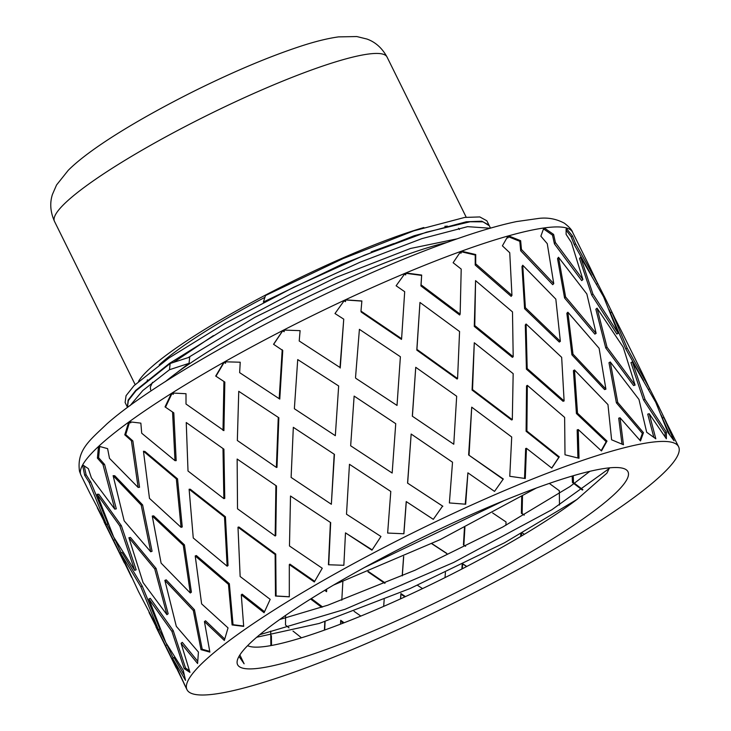 <?xml version="1.0" encoding="UTF-8"?>
<svg xmlns="http://www.w3.org/2000/svg" width="731" height="731" viewBox="0 0 731 731"><rect width="100%" height="100%" fill="white"/><g stroke="black" fill="none" stroke-linecap="round" stroke-linejoin="round"><path stroke-width="1.1" d="M609.325 468.434L551.85 509.745L453.622 562.477L345.05 609.288L259.761 634.691M503.878 500.671L364.742 567.375M239.869 654.967L244.117 663.803L238.991 656.42M609.453 467.858L606.968 473.121L577.097 499.355A201.601 29.797 -26.3 0 1 564.094 508.785A201.601 29.797 -26.3 0 1 379.435 608.229A201.601 29.797 -26.3 0 1 247.617 645.674M577.015 499.419L504.545 542.767L410.082 588.519L319.264 623.433L256.736 637.24M536.243 488.08L440.135 539.652L333.628 585.028M279.763 619.486L327.799 605.204L414.989 570.253L502.645 527.069L569.888 486.618L589.89 471.321M582.232 519.476A217.728 32.182 -26.3 0 1 358.464 637.076A217.728 32.182 -26.3 0 1 237.657 659.289A217.728 32.182 -26.3 0 1 418.534 539.359A217.728 32.182 -26.3 0 1 623.662 468.516A217.728 32.182 -26.3 0 1 582.232 519.476M189.055 363.316L189.704 357.112L170.149 363.49L169.491 369.712L189.055 363.316L168.715 378.932M457.113 238.836L410.493 248.476L336.333 277.314L254.827 317.373L188.132 357.623M169.491 369.712L142.828 390.509L130.045 405.668M490.126 228.227L467.575 226.656L421.933 238.617L359.853 262.301L290.371 294.227L223.649 329.672L169.464 363.398L135.683 390.427L128.108 400.14L127.422 407.14M488.957 225.057L481.775 221.21L466.332 221.776L414.13 235.738L342.007 264.275L263.37 302.031L264.065 302.214M263.37 302.031L265.499 295.534L343.086 258.582L413.764 230.85L464.742 217.418L479.81 216.943L486.837 220.771L488.975 225.057M170.149 363.49L135.993 390.747L128.345 400.524L127.45 407.194M489.322 225.76L483.036 221.831L470.152 221.758L426.365 232.202L364.486 255.183L293.889 287.164L225.303 323.23L169.172 357.843L134.001 385.685L126.07 395.681L125.102 402.489L127.221 406.774M371.174 251.912L393.744 243.578M150.623 389.879L150.33 387.055L152.514 382.313M173.539 362.384L213.415 335.602M446.906 242.473A185.473 27.412 153.7 0 0 165.444 381.582M138.561 381.326A185.473 27.412 -26.3 0 1 252.899 301.775A185.473 27.412 -26.3 0 1 423.834 227.542M466.506 221.758A185.473 27.412 -26.3 0 1 467.31 222.096M147.214 380.595A173.941 25.713 -26.3 0 1 147.397 379.828M159.23 364.842A173.941 25.713 -26.3 0 1 264.905 297.343M444.813 226.327A173.941 25.713 -26.3 0 1 447.418 226.135M458.547 228.319A173.941 25.713 -26.3 0 1 459.397 229.452M591.946 457.259A274.18 40.525 -26.3 0 1 678.596 446.732A274.18 40.525 -26.3 0 1 450.753 604.546A274.18 40.525 -26.3 0 1 186.999 689.698A274.18 40.525 -26.3 0 1 320.991 581.794A274.18 40.525 -26.3 0 1 591.946 457.259M159.056 629.51L166.924 644.705L165.626 645.711L149.033 612.45M148.859 599.009L150.294 598.351L173.183 630.515L171.94 631.429L148.859 599.009L165.809 642.531L183.243 670.309L185.537 680.387L172.662 658.521L173.951 657.516L184.249 675.152M138.506 591.589L158.526 629.921L159.824 628.916L142.225 586.052L140.791 586.71L120.496 552.974L122.095 552.59L142.225 586.052M107.018 524.218L115.096 539.843L113.497 540.227L97.296 507.78M164.868 580.387L166.211 579.847L194.437 609.755L193.331 610.54L164.868 580.387L176.308 626.348L198.43 652.052L197.589 663.51L181.069 643.28L182.311 642.366L197.699 661.253M89.812 493.069L106.361 524.374L107.96 523.99L90.781 482.076L89.045 482.122L84.686 475.296L86.094 474.73L90.781 482.076M97.104 494.293L113.68 537.047L134.723 570.408L136.158 569.751L121.355 525.653L119.802 525.945L97.104 494.293L98.84 494.257L121.355 525.653M128.903 537.733L143.066 582.58L166.933 614.68L168.176 613.766L156.105 568.435L154.762 568.974L128.903 537.733L130.456 537.44L156.105 568.435M195.214 555.953L196.374 555.551L229.36 583.722L228.465 584.352L195.214 555.953L201.619 603.87L228.035 627.892L224.326 640.466L204.433 621.588L205.539 620.793L224.719 639.022M84.686 475.296L82.566 465.09L83.773 465.674M82.968 465.693L82.676 464.879L88.35 468.644L91.393 477.855L114.767 509.132L116.32 508.84L104.597 464.487L102.952 464.423L97.406 458.118L98.63 457.697L104.597 464.487M113.113 475.68L124.179 520.865L150.732 551.786L152.075 551.247L142.609 504.893L141.193 505.057L113.113 475.68L114.758 475.744L142.609 504.893M152.267 516.04L161.094 563.098L190.298 592.987L191.403 592.192L184.431 544.842L183.271 545.244L152.267 516.04L153.684 515.867L184.431 544.842M84.211 465.985L86.094 474.73M237.995 527.225L238.9 526.996L275.742 554.052L275.13 554.509L237.995 527.225L240.143 576.503L270.187 599.365L264.074 612.706L241.285 594.796L242.171 594.166L264.494 611.71M97.406 458.118L98.475 446.522L98.977 447.08L100.54 446.751M98.977 447.08L98.795 446.221L107.603 448.651L109.486 458.346L138.132 487.44L139.548 487.275L132.859 440.921L131.397 440.711L124.763 434.826L125.723 434.589L132.859 440.921M143.459 451.237L149.48 498.387L181.078 527.353L182.247 526.95L177.532 478.86L176.326 478.869L143.459 451.237L144.93 451.456L177.532 478.86M189.119 489.249L193.258 537.979L227.149 566.196L228.045 565.566L225.422 516.762L224.508 517L189.119 489.249L190.316 489.24L225.422 516.762M99.562 447.098L98.63 457.697M290.509 496.02L330.677 522.61L290.509 496.02L289.476 545.984L322.252 568.243L314.33 581.967L289.312 564.588L289.915 564.14L314.549 581.236M124.763 434.826L128.729 422.116L130.794 422.856L130.703 421.942M129.323 422.637L129.232 421.75L140.855 423.139L141.704 433.218L174.983 460.649L176.18 460.64L173.795 412.86L165.042 406.893L173.795 412.86M186.241 422.518L188.013 471.02L223.86 498.633L224.764 498.396L223.914 449.19L186.241 422.518L223.914 449.19M237.146 459.041L237.52 508.813L275.176 535.987L275.779 535.54L276.492 485.969L237.146 459.041L276.492 485.969M129.414 422.655L125.723 434.589M349.464 464.295L390.793 491.46L349.464 464.295L346.503 514.213L380.952 536.49L371.951 550.178L345.489 532.872L371.905 549.703M165.042 406.893L171.429 393.424L173.32 394.301L173.293 393.077M172.105 393.918L172.087 393.004L186.003 393.717L186.012 404.033L223.924 430.614L224.828 382.075L215.7 376.063L224.828 382.075M238.754 391.313L237.337 440.501L276.373 467.42L276.976 467.374L278.849 417.748L238.754 391.313L278.849 417.748M293.323 427.324L291.112 477.425L331.353 504.271L334.442 454.38L293.323 427.324L334.442 454.38M171.867 393.744L165.672 406.847M503.12 479.262L468.626 454.965L503.312 478.997L494.522 491.406L467.904 472.838L465.674 504.216L449.382 502.937L452.526 462.22L411.16 434.04L407.569 483.118L442.593 506.108L433.3 519.348L406.217 501.557L432.971 519.111M215.7 376.063L223.887 362.229L225.532 363.28L225.587 361.818M224.618 362.713L224.664 361.79L240.225 362.22L239.64 372.636L279.772 399.08L282.76 350.487L273.558 344.283L282.815 330.494L284.14 331.737L282.705 330.823L273.641 344.328M335.328 435.694L338.663 385.977L297.718 359.579L294.365 408.73L335.328 435.694L338.663 385.977M350.661 445.782L392.163 473.039L395.736 423.678L354.133 396.092L350.661 445.782M442.858 506.245L408.592 483.785M224.134 362.393L215.965 376.209M467.904 472.838L465.263 503.906M89.831 493.096L80.986 475.196A274.18 40.525 -26.3 0 1 82.566 465.09A274.18 40.525 -26.3 0 1 82.676 464.879A274.18 40.525 -26.3 0 1 98.475 446.522A274.18 40.525 -26.3 0 1 98.795 446.221A274.18 40.525 -26.3 0 1 128.729 422.116A274.18 40.525 -26.3 0 1 129.232 421.75A274.18 40.525 -26.3 0 1 171.429 393.424A274.18 40.525 -26.3 0 1 172.087 393.004A274.18 40.525 -26.3 0 1 223.887 362.229A274.18 40.525 -26.3 0 1 224.664 361.79A274.18 40.525 -26.3 0 1 282.815 330.494L282.705 330.823M339.997 367.492L299.207 340.993L339.997 367.492L343.744 319.155L334.99 313.544L344.502 300.222L345.471 301.665L344.109 300.77M397.024 405.44L355.741 378.256L397.024 405.44L400.387 356.737L359.405 329.334L355.513 377.717M453.768 444.238L412.321 416.186L453.768 444.238L456.674 396.239L415.738 367.3L412.321 416.186M340.226 368.031L343.744 319.155M559.288 456.857L558.813 457.35L526.11 431.272L526.896 431.043L559.288 456.857L551.786 468.114L526.448 448.295L525.287 478.513L509.763 476.292L511.709 437.001L471.714 407.167L468.626 454.965M526.448 448.295L525.662 448.532L524.529 478.248M401.602 338.7L401.474 339.403L361.178 312.027L360.977 311.095L401.602 338.7L404.691 291.696L396.12 285.775L405.075 273.312L405.824 273.851L405.668 274.938L404.508 274.116M457.579 378.567L457.122 379.033L416.798 350.103L416.926 349.4L457.579 378.567L459.571 331.518L419.959 302.451L416.798 350.103M512.312 419.704L511.526 419.932L472.071 390.062L472.537 389.586L512.312 419.704L513.162 373.642L474.282 342.757L472.071 390.062M551.686 468.041L558.813 457.35M607.004 441.095L606.191 441.716L576.421 413.527L577.508 413.179L607.004 441.095L601.485 450.936L578.248 429.554L579.007 458.264L564.999 454.792L564.634 417.383L527.325 385.347L526.53 385.95L526.11 431.272M578.248 429.554L577.161 429.892L577.91 457.971M460.146 314.156L459.671 315.006L420.91 285.922L421.065 284.834L460.146 314.156L461.206 269.081L453.119 262.721L460.731 251.455L461.435 252.031L460.95 253.246L460.037 252.506M513.189 356.746L512.404 357.349L474.282 326.41L474.766 325.56L513.189 356.746L512.495 311.899L475.57 280.631L474.282 326.41M564.113 400.953L563.025 401.292L526.411 369.164L527.197 368.561L564.113 400.953L561.664 357.322L526.082 324.007L525.297 324.966L526.411 369.164M601.184 450.652L606.191 441.716M643.463 432.688L642.366 433.401L616.397 402.836L617.732 402.425L643.463 432.688L640.493 440.939L620.043 417.776L623.452 444.74L611.609 439.797L607.964 404.599L574.493 369.959L573.424 370.654L576.421 413.527M620.043 417.776L618.709 418.187L621.99 444.101M511.947 295.406L511.161 296.366L475.214 265.051L475.698 263.836L511.947 295.406L509.745 252.734L502.398 245.835L507.972 236.022L508.612 236.643L507.844 237.959L507.241 237.365M560.357 341.359L559.297 342.053L524.593 308.665L525.379 307.696L560.357 341.359L555.825 299.116L522.738 265.243L521.98 266.559L524.593 308.665M605.908 389.175L604.574 389.586L571.916 354.827L572.985 354.133L605.908 389.175L599.118 348.294L567.877 312.228L566.854 313.261L571.916 354.827M639.917 440.281L642.366 433.401M666.38 432.158L665.064 432.926L643.508 399.875L645.025 399.437L666.38 432.158L666.361 438.764L649.219 413.709L655.817 438.801L646.679 432.24L638.976 399.464L610.266 361.973L608.987 362.713L616.397 402.836M649.219 413.709L647.712 414.139L653.834 437.302M553.751 283.628L552.718 284.661L520.682 250.742L521.441 249.435L553.751 283.628L547.263 243.67L540.867 236.186L543.827 227.99L544.376 228.657L543.224 229.799M596.13 333.373L594.851 334.113L564.57 297.974L565.593 296.941L596.13 333.373L586.847 293.981L558.511 257.257L557.534 258.619L564.57 297.974M635.084 385.109L633.576 385.539L605.743 347.938L607.022 347.198L635.084 385.109L623.178 347.134L597.053 308.162L595.856 309.213L605.743 347.938M665.128 436.919L665.064 432.926M678.596 446.732L663.931 417.611L674.092 440.811L667.997 432.588L655.734 402.278L632.379 361.891L630.972 362.631L643.508 399.875M663.931 417.611L662.341 418.022L669.87 434.991M582.918 279.562L581.721 280.613L554.445 243.889L555.423 242.537L582.918 279.562L571.386 242.473L566.114 234.359L566.114 229.05M618.243 333.29L616.836 334.03L591.69 295.013L592.887 293.953L618.243 333.29L603.605 296.795L580.624 257.175L579.528 258.536L591.69 295.013M643.618 380.76L625.763 348.934L627.171 348.194L649.795 389.011L648.534 389.331M656.767 404.654L657.672 404.417L666.316 422.198M621.405 331.015L611.765 312.064L610.476 313.096L625.763 348.934M591.48 275.313L574.402 244.922L575.498 243.569L597.629 283.464L596.624 284.268M604.793 299.536L605.542 298.933L614.223 316.797M572.181 476.055L572.446 482.497L582.379 490.062M582.881 489.706L573.506 482.57L573.232 475.744M559.489 505.048L559.325 490.748L549.319 483.41M521.724 496.714L521.377 513.29L524.09 515.136M524.291 515.017L522.135 513.555L522.491 496.267M521.477 536.015L521.568 533.456M520.792 533.895L520.7 536.481M505.898 525.297L506.035 521.952L492.648 512.961M464.459 527.663L463.436 544.878L465.61 546.295M463.856 545.152L464.916 527.435M462.321 568.782L462.604 564.606M462.175 564.414L461.864 569.02M445.024 577.6L445.417 572.464M403.603 556.547L402.251 575.27M402.297 575.854L403.695 556.501M400.615 598.826L400.953 594.193L404.928 596.852M405.458 596.606L400.908 593.563L400.515 598.863M383.665 606.383L384.195 599.484M342.866 581.602L341.797 600.224M344.118 622.757L340.71 620.29L340.509 624.146M324.719 590.337L326.574 591.69L326.711 589.14M324.692 630.021L325.085 621.542M324.811 621.633L324.409 630.122M285.593 615.401L285.501 625.023L289.028 627.874M271.521 645.482L271.402 635.696M270.717 631.063L270.872 645.601M106.361 524.374L89.045 482.122M121.209 552.8L115.096 539.843M131.562 577.234L113.497 540.227M120.496 552.974L138.506 591.58M114.767 509.132L102.952 464.423M134.723 570.408L119.802 525.945M158.526 629.921L140.791 586.71M172.662 658.521L185.217 685.925L165.626 645.711M173.229 658.083L166.924 644.705M138.132 487.44L131.397 440.711M150.732 551.786L141.193 505.057M166.933 614.68L154.762 568.974M181.069 643.28L189.959 672.383L184.175 668.627L171.94 631.429M184.175 668.627L185.555 668.07L173.183 630.515M174.983 460.649L172.58 412.476M181.078 527.353L176.326 478.869M190.298 592.987L183.271 545.244M204.433 621.588L209.87 652.107L201.007 649.658L193.331 610.54M201.007 649.658L202.204 649.247L194.437 609.755M223.01 430.44L223.924 381.509M223.86 498.633L223.001 449.026M227.149 566.196L224.508 517M241.285 594.796L243.688 626.385L232.093 624.941L228.465 584.352M232.093 624.941L233.034 624.703L229.36 583.722M284.14 331.737L284.268 330.092M283.582 330.988L283.646 330.065L300.103 330.65L299.207 340.993M279.187 398.724L282.203 349.729M276.373 467.42L278.264 417.392M275.176 535.987L275.889 486.014M289.312 564.588L289.312 596.834L275.477 596.039L275.13 554.509M275.477 596.039L276.099 595.984L275.742 554.052M345.471 301.665L345.617 299.975L361.863 301.099M345.27 300.733L345.617 299.975M331.353 504.271L334.186 454.243M345.489 532.872L343.853 565.291L328.438 564.752L330.394 522.875M328.712 564.761L330.677 522.61M282.815 330.494A274.18 40.525 -26.3 0 1 283.646 330.065A274.18 40.525 -26.3 0 1 344.502 300.222A274.18 40.525 -26.3 0 1 345.352 299.829L361.882 300.971L360.977 311.095M405.824 273.851L405.879 272.974L421.668 275.057L421.065 284.834M406.299 501.64L403.905 533.767L387.649 533.054L390.793 491.46M421.668 275.057L420.91 285.922M419.959 302.451L416.926 349.4M415.738 367.3L412.43 415.875M411.16 434.04L407.642 483.2M406.217 501.557L403.85 533.374M461.435 252.031L461.444 251.199L475.726 254.543L475.698 263.836M475.726 254.543L475.241 255.037L475.214 265.051M475.57 280.631L474.766 325.56M474.282 342.757L472.537 389.586M471.714 407.167L469.064 454.883M508.612 236.643L508.548 235.866L520.646 240.7L521.441 249.435M520.646 240.7L519.814 241.331L520.682 250.742M522.738 265.243L525.379 307.696M526.082 324.007L527.197 368.561M527.325 385.347L526.896 431.043M544.376 228.657L544.23 227.935L553.605 234.413L555.423 242.537M553.605 234.413L552.481 235.135L554.445 243.889M558.511 257.257L565.593 296.941M567.877 312.228L572.985 354.133M574.493 369.959L577.508 413.179M566.488 228.575L572.528 236.067L575.498 243.569M572.528 236.067L571.194 236.844L574.402 244.922M580.624 257.175L592.887 293.953M597.053 308.162L607.022 347.198M610.266 361.973L617.732 402.425M597.629 283.464L589.981 267.427M596.898 281.864L605.542 298.933M611.765 312.064L627.171 348.194M632.379 361.891L645.025 399.437M649.795 389.011L642.092 372.883M648.982 387.247L657.672 404.417M522.4 533L524.337 534.306M301.483 637.798L292.985 631.054M310.593 599.009L321.667 607.297M311.333 598.543L322.609 606.986M340.655 621.259L343.204 623.114M360.831 616.069L354.042 611.317M367.885 571.77L384.808 583.32M368.424 571.551L385.1 582.918M189.402 670.647L185.555 668.07M209.724 651.358L202.204 649.247M243.661 626.038L233.034 624.703M289.312 596.743L276.099 595.984M463.025 564.003L466.789 566.461M431.866 543.59L446.824 553.413M422.536 588.592L417.447 585.275M566.15 230.174L571.194 236.844M543.983 229.214L552.481 235.135M508.52 236.789L519.814 241.331M461.444 251.793L475.241 255.037M405.86 273.312L421.559 275.395M431.701 543.663L446.732 553.531M462.869 564.076L466.634 566.543M387.046 57.036C382.112 48.054 375.405 42.051 366.916 39.035L356.819 36.55L338.508 36.888C327.625 38.405 314.997 41.53 300.605 46.254C269.364 56.525 234.066 71.391 194.702 90.854C136.258 120.094 89.109 149.389 68.239 170.323L56.543 184.998L52.404 194.51C49.662 203.081 50.357 212.036 54.496 221.392A185.473 27.412 -26.3 0 1 208.618 114.639A185.473 27.412 -26.3 0 1 387.046 57.036L466.214 217.226M345.352 299.829A274.18 40.525 -26.3 0 1 405.075 273.312A274.18 40.525 -26.3 0 1 405.879 272.974A274.18 40.525 -26.3 0 1 460.731 251.455A274.18 40.525 -26.3 0 1 461.444 251.199A274.18 40.525 -26.3 0 1 507.972 236.022A274.18 40.525 -26.3 0 1 508.548 235.866A274.18 40.525 -26.3 0 1 543.827 227.99A274.18 40.525 -26.3 0 1 544.23 227.935A274.18 40.525 -26.3 0 1 566.041 227.853A274.18 40.525 -26.3 0 1 566.242 227.898A274.18 40.525 -26.3 0 1 572.583 232.23L590.008 267.5M490.492 228.118L489.185 225.486M54.496 221.392L135.134 384.561M609.014 309.588L610.668 312.941M661.062 414.897L662.578 417.958M604.126 296.055L607.269 302.424M621.423 331.052L642.074 372.847M103.994 521.76L124.38 562.998M155.922 626.823L176.317 668.097M183.956 683.54L186.999 689.698M656.228 401.474L659.38 407.852M80.986 475.196L79.505 471.303C76.49 450.022 89.849 440.29 106.735 424.044C161.807 374.893 323.038 288.316 436.699 246.246C468.58 234.267 495.179 226.043 516.515 221.575L539.131 218.368C548.067 217.354 556.501 218.971 564.423 223.229C569.248 226.994 571.971 230 572.583 232.23"/></g></svg>
